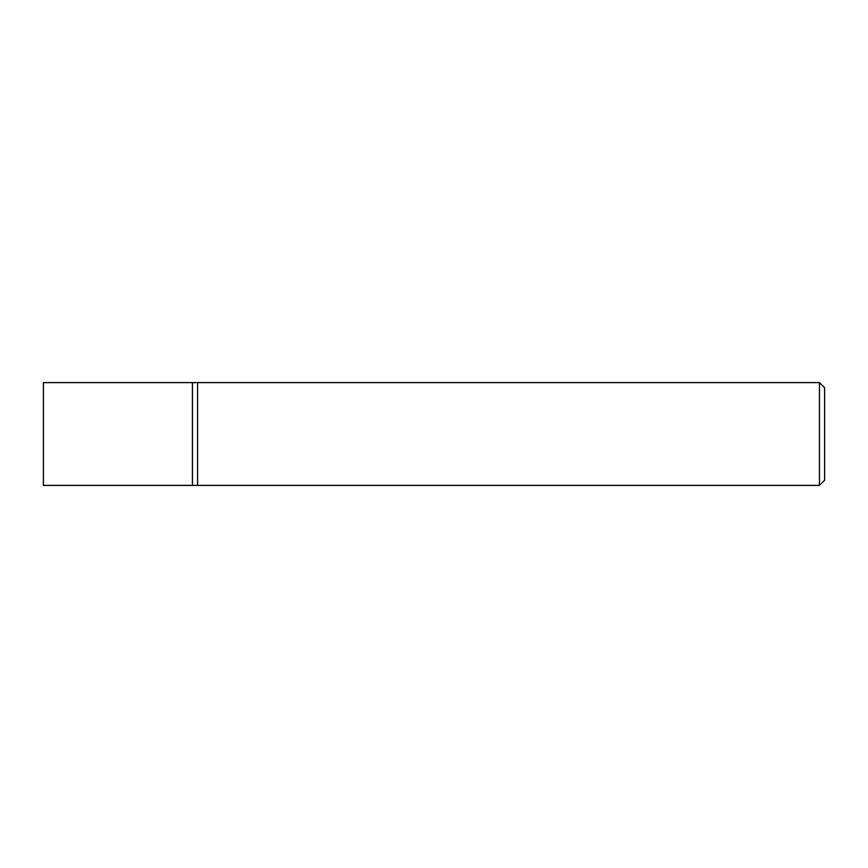 <?xml version="1.0" encoding="UTF-8"?>
<svg xmlns="http://www.w3.org/2000/svg" width="868" height="868" viewBox="0 0 868 868"><rect width="100%" height="100%" fill="white"/><g stroke="black" fill="none" stroke-linecap="round" stroke-linejoin="round"><path stroke-width="1.3" d="M819.457 382.604L819.457 485.396L197.589 485.396L197.589 382.604L192.446 382.604L192.446 485.396L43.4 485.396L43.4 382.604L192.446 382.604L192.446 485.396L197.589 485.396L197.589 382.604L819.457 382.604L824.6 387.746L824.6 480.254L819.457 485.396"/></g></svg>
